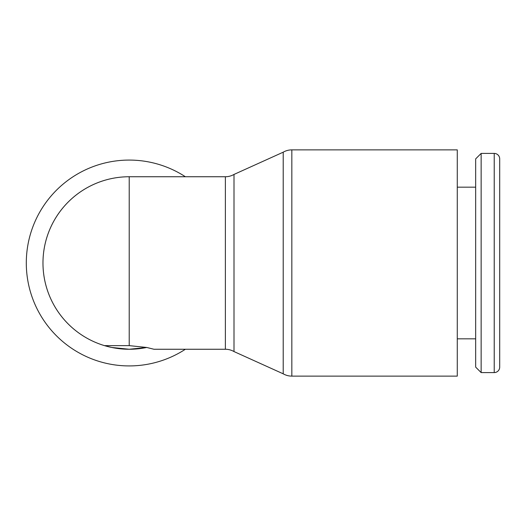 <?xml version="1.0" encoding="UTF-8"?>
<svg xmlns="http://www.w3.org/2000/svg" width="526" height="526" viewBox="0 0 526 526"><rect width="100%" height="100%" fill="white"/><g stroke="black" fill="none" stroke-linecap="round" stroke-linejoin="round"><path stroke-width="0.79" d="M494.223 372.586A5.477 5.477 0 0 0 499.7 367.109L499.7 158.891A5.477 5.477 0 0 0 494.223 153.414L494.223 372.586L481.139 372.586L481.139 153.414L494.223 153.414M481.139 153.414L475.662 158.891L475.662 367.109L481.139 372.586M291.838 149.877L457.278 149.877L457.278 376.123L291.838 376.123A17.253 17.253 0 0 1 283.212 373.815L283.212 152.185A17.253 17.253 0 0 1 291.838 149.877L291.838 376.123M129.218 176.743A86.257 86.257 0 0 0 104.477 345.628A86.257 86.257 0 0 1 129.218 176.743L129.218 345.628L104.477 345.628L111.722 347.462L129.218 349.257L146.721 347.462A86.257 86.257 0 0 1 42.968 263A86.257 86.257 0 0 1 129.218 176.743L225.378 176.743A17.253 17.253 0 0 0 234.004 174.435L234.004 351.565L283.212 373.815M225.378 176.743L225.378 349.257A17.253 17.253 0 0 1 234.004 351.565M185.369 176.743A102.918 102.918 0 0 0 26.3 263A102.918 102.918 0 0 0 185.369 349.257M129.218 345.628L146.715 347.462L153.967 349.257L225.378 349.257M457.278 338.829L475.662 338.829M234.004 174.435L283.212 152.185M457.278 187.171L475.662 187.171"/></g></svg>
